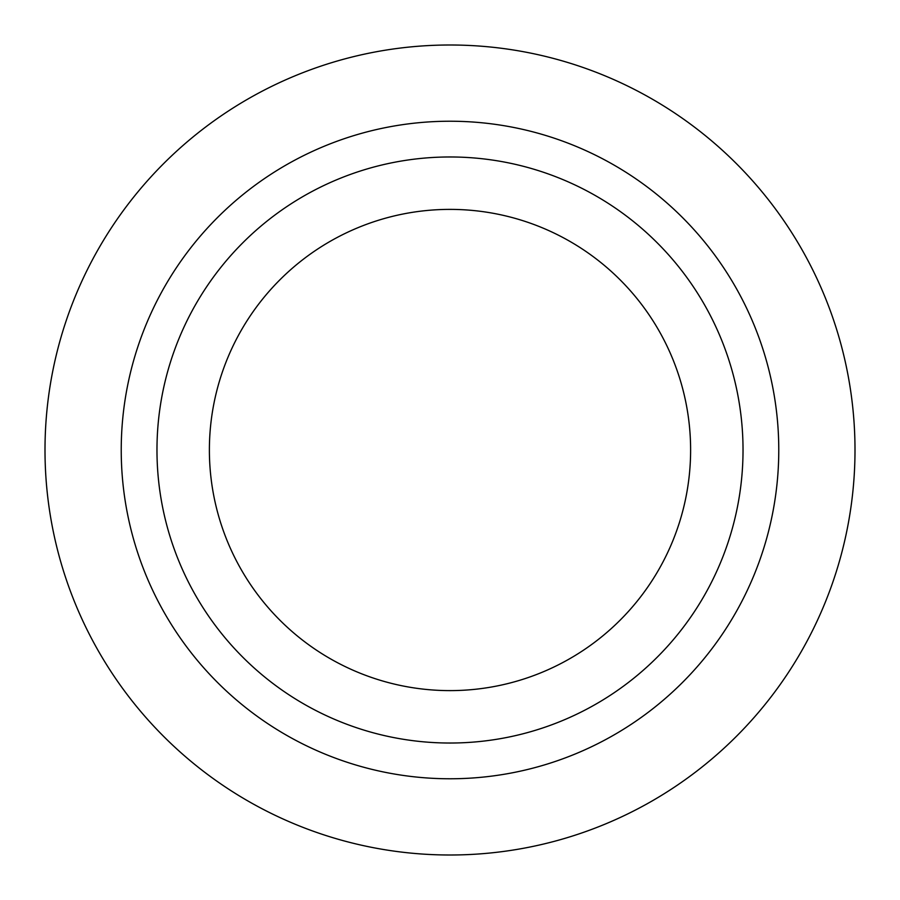 <?xml version="1.0" encoding="UTF-8"?>
<svg xmlns="http://www.w3.org/2000/svg" width="900" height="900" viewBox="0 0 900 900"><rect width="100%" height="100%" fill="white"/><g stroke="black" fill="none" stroke-linecap="round" stroke-linejoin="round"><path stroke-width="1.35" d="M450 45A405 405 0 0 1 855 450A405 405 0 0 1 450 855A405 405 0 0 1 45 450A405 405 0 0 1 450 45M450 778.77A328.77 328.77 0 0 1 121.23 450A328.77 328.77 0 0 1 450 121.23A328.77 328.77 0 0 1 778.77 450A328.77 328.77 0 0 1 450 778.77M450 743.029A293.029 293.029 0 0 1 156.971 450A293.029 293.029 0 0 1 450 156.971A293.029 293.029 0 0 1 743.029 450A293.029 293.029 0 0 1 450 743.029M450 690.615A240.615 240.615 0 0 1 209.385 450A240.615 240.615 0 0 1 450 209.385A240.615 240.615 0 0 1 690.615 450A240.615 240.615 0 0 1 450 690.615"/></g></svg>
